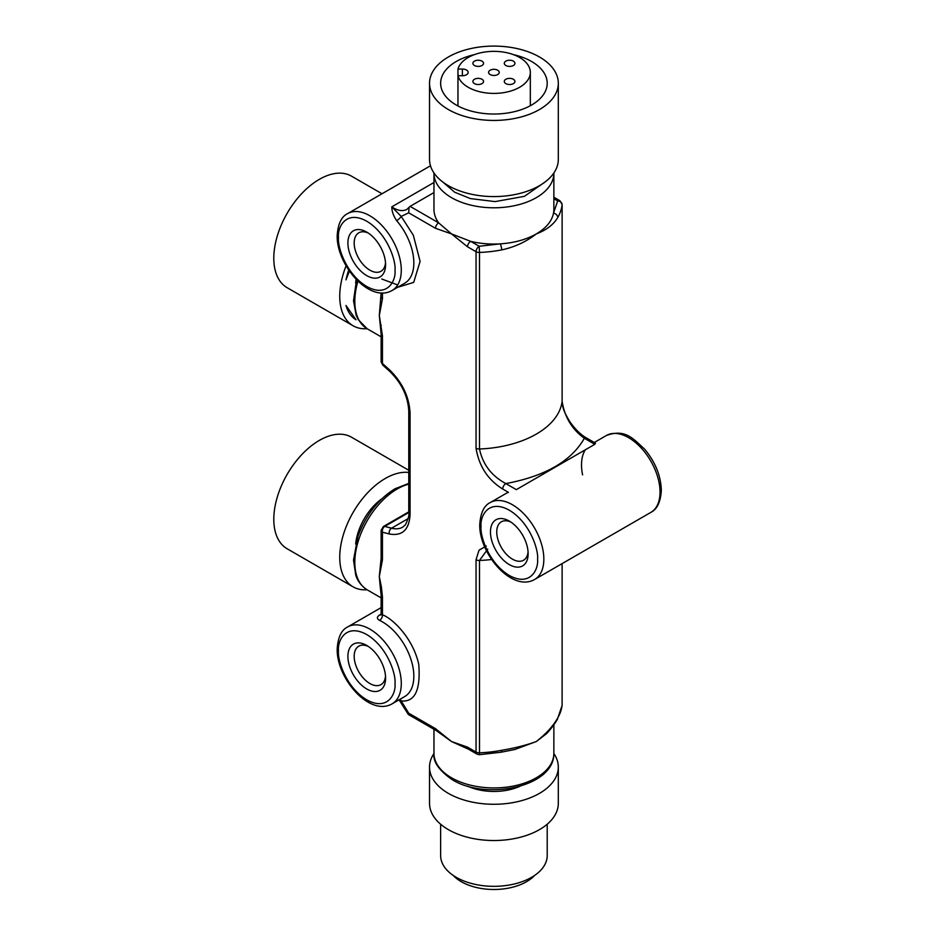 <?xml version="1.0" encoding="UTF-8"?>
<svg xmlns="http://www.w3.org/2000/svg" width="936" height="936" viewBox="0 0 936 936"><rect width="100%" height="100%" fill="white"/><g stroke="black" fill="none" stroke-linecap="round" stroke-linejoin="round"><path stroke-width="1.4" d="M528.138 553.714A26.641 15.385 60 0 1 509.301 564.595A26.641 15.385 60 0 1 490.464 531.964A26.641 15.385 60 0 1 509.301 521.083A26.641 15.385 60 0 1 528.138 553.714M510.951 522.112A22.207 12.823 -120 0 0 501.345 521.797A22.207 12.823 -120 0 0 496.747 531.964A22.207 12.823 -120 0 0 506.435 554.311A22.207 12.823 -120 0 0 523.54 560.255A22.207 12.823 -120 0 0 528.068 551.784M392.09 703.849C369.381 716.824 336.562 678.214 337.182 649.081C337.931 637.311 341.429 629.928 347.677 626.933A44.401 25.635 60 0 1 381.9 638.832A44.401 25.635 60 0 1 401.287 683.526A44.401 25.635 60 0 1 392.09 703.849L404.644 696.595A44.401 25.635 -120 0 0 413.841 676.272A44.401 25.635 -120 0 0 379.595 620.381C376.506 618.637 376.693 616.73 380.156 614.683L381.116 614.133M562.021 705.861A4.446 3.615 -173.3 0 0 562.103 705.452L557.376 719.316C554.463 724.838 546.952 733.45 546.507 733.684L536.305 741.534L514.765 749.514L501.088 752.216A4.446 1.147 79.1 0 0 501.649 750.286C514.578 748.157 526.126 745.231 536.305 741.534C546.343 733.567 553.492 725.681 557.739 717.9A88.815 51.281 0 0 0 562.115 705.1L562.115 563.624M408.693 713.173L408.388 714.507L436.433 730.7L451.526 741.534L468.456 749.186A4.446 2.562 -60 0 1 467.532 747.15L451.526 741.534L435.509 728.664L408.693 713.173L401.205 700.924L399.227 699.73M594.816 444.307L595.46 443.173L586.568 438.036A4.446 2.562 120 0 0 584.345 438.259L594.816 444.307L516.321 489.633L505.838 483.584C491.552 475.933 482.765 464.408 479.489 448.999A88.815 51.281 0 0 0 562.115 401.287L562.115 204.738A88.815 51.281 180 0 1 557.739 217.526C553.492 224.663 546.343 230.127 536.305 233.918C526.254 239.604 514.227 242.927 500.245 243.863A59.951 34.609 0 0 1 470.679 241.348L451.526 233.918L438.656 222.862A4.446 2.562 120 0 0 435.509 228.302L451.526 233.918L467.532 246.788L476.05 251.702L476.05 448.25C479.021 466.233 487.902 479.829 502.702 489.025L508.459 492.348A44.401 25.635 -120 0 0 505.943 493.506L490.242 502.562A44.401 25.635 60 0 1 524.464 514.461A44.401 25.635 60 0 1 543.839 559.155A44.401 25.635 60 0 1 534.643 579.478L650.824 512.401A44.401 25.635 -120 0 0 660.032 492.079A44.401 25.635 -120 0 0 640.645 447.385A44.401 25.635 -120 0 0 606.423 435.486C625.096 428.688 632.724 438.212 644.576 449.104C655.27 461.974 660.863 475.699 661.331 490.265C660.629 501.942 657.13 509.324 650.824 512.401M467.532 246.788A4.446 2.562 120 0 1 470.679 241.348L479.185 246.262L479.489 252.439A4.446 2.562 180 0 1 476.05 251.702A4.446 2.562 -60 0 1 479.185 246.262L500.245 243.863A4.446 1.147 79.1 0 1 501.649 249.912C514.578 247.139 526.126 241.804 536.305 233.918C546.168 228.115 551.912 221.165 553.527 213.092A59.951 34.609 0 0 0 553.866 209.442L553.866 173.183A59.951 34.609 180 0 1 516.859 205.159A59.951 34.609 180 0 1 451.526 197.66A59.951 34.609 180 0 1 433.965 173.183L433.965 209.442A59.951 34.609 0 0 0 438.656 222.862L410.073 206.365L406.949 209.336A26.641 15.385 60 0 1 391.786 206.844L401.205 216.415A4.446 1.123 -40.7 0 1 396.642 220.65C393.424 215.877 391.81 211.279 391.786 206.844L433.965 182.497M381.139 292.933L379.302 315.502L381.139 333.988A4.446 2.562 0 0 0 382.45 335.802L379.302 315.502L382.45 298.818L382.45 292.968M382.45 559.88A4.446 2.562 0 0 1 381.139 558.067L379.302 576.564L380.145 585.772A4.446 1.942 -9.9 0 0 380.156 585.866L380.156 585.866A4.446 1.942 -9.9 0 0 381.385 586.919L379.302 576.564L382.45 559.88L382.45 532.198L389.247 533.976C402.246 536.328 409.184 529.835 410.073 514.519L410.073 413.068C409.184 396.724 402.246 382.227 389.247 369.568L382.45 363.496L382.45 335.802M381.139 595.05L381.139 613.794L382.45 614.8L382.45 596.864A4.446 2.562 180 0 1 381.139 595.05L380.145 585.772M368.386 646.483A22.207 12.823 -120 0 0 358.78 646.168A22.207 12.823 -120 0 0 354.182 656.323A22.207 12.823 -120 0 0 369.884 683.526A22.207 12.823 -120 0 0 380.987 684.625A22.207 12.823 -120 0 0 385.515 676.143M366.748 688.966A26.641 15.385 60 0 1 347.899 656.323A26.641 15.385 60 0 1 366.748 645.454L366.748 645.454A26.641 15.385 60 0 1 385.585 678.085A26.641 15.385 60 0 1 366.748 688.966M467.848 786.252A42.19 24.359 0 0 0 519.995 786.252M368.386 233.134A22.207 12.823 -120 0 0 358.78 232.818A22.207 12.823 -120 0 0 354.182 242.986A22.207 12.823 -120 0 0 369.884 270.176A22.207 12.823 -120 0 0 380.987 271.276A22.207 12.823 -120 0 0 385.515 262.794M366.748 275.617A26.641 15.385 60 0 1 347.899 242.986A26.641 15.385 60 0 1 366.748 232.105L366.748 232.105A26.641 15.385 60 0 1 385.585 264.736A26.641 15.385 60 0 1 366.748 275.617M356.148 279.326A42.19 24.359 120 0 0 355.657 283M381.724 498.9A42.19 24.359 120 0 0 355.657 544.062M429.53 767.099L429.53 803.357A64.385 37.171 0 0 0 448.391 829.647A64.385 37.171 0 0 0 518.556 837.697A64.385 37.171 0 0 0 558.312 803.357L558.312 767.099A64.385 37.171 180 0 1 518.556 801.438A64.385 37.171 180 0 1 448.391 793.389A64.385 37.171 180 0 1 429.53 767.099A64.385 37.171 180 0 1 433.965 753.527M553.866 753.527A64.385 37.171 180 0 1 558.312 767.099M539.452 56.979A64.385 37.171 180 0 1 558.312 83.257A64.385 37.171 180 0 1 518.556 117.608A64.385 37.171 180 0 1 448.391 109.547A64.385 37.171 180 0 1 429.53 83.257A64.385 37.171 180 0 1 469.275 48.918A64.385 37.171 180 0 1 539.452 56.979M429.53 83.257L429.53 159.401A64.385 37.171 0 0 0 448.391 185.691A64.385 37.171 0 0 0 518.556 193.752A64.385 37.171 0 0 0 558.312 159.401L558.312 83.257M382.017 193.764L351.526 176.155A64.385 37.171 120 0 0 319.328 179.349A64.385 37.171 120 0 0 277.267 236.094A64.385 37.171 120 0 0 287.13 287.691L353.071 325.763A64.385 37.171 -60 0 1 346.086 265.847M367.041 328.7A64.385 37.171 -60 0 1 353.071 325.763M408.775 470.27L351.526 437.217A64.385 37.171 120 0 0 319.328 440.411A64.385 37.171 120 0 0 277.267 497.156A64.385 37.171 120 0 0 287.13 548.753L353.071 586.825A64.385 37.171 -60 0 1 343.208 535.228A64.385 37.171 -60 0 1 385.269 478.483A64.385 37.171 -60 0 1 408.775 472.458M367.041 589.762A64.385 37.171 -60 0 1 353.071 586.825M440.634 824.23L440.634 855.574A53.293 30.771 0 0 0 456.241 877.324A53.293 30.771 0 0 0 514.309 883.993A53.293 30.771 0 0 0 547.209 855.574L547.209 824.23M513.419 54.627A53.293 30.771 180 0 1 531.601 61.507A53.293 30.771 180 0 1 547.209 83.257A53.293 30.771 180 0 1 514.309 111.688A53.293 30.771 180 0 1 456.241 105.019A53.293 30.771 180 0 1 440.634 83.257A53.293 30.771 180 0 1 474.412 54.627M453.235 875.441A46.18 26.664 0 0 0 461.261 881.677A46.18 26.664 0 0 0 534.608 875.441M519.667 57.517A36.41 21.025 180 0 1 530.326 72.388A36.41 21.025 180 0 1 507.85 91.81A36.41 21.025 180 0 1 468.164 87.247A36.41 21.025 180 0 1 457.961 75.722L457.961 69.053A36.41 21.025 180 0 1 482.707 52.381A36.41 21.025 180 0 1 519.667 57.517M457.961 69.053L462.384 69.053A5.768 3.334 180 0 1 466.467 70.025A5.768 3.334 180 0 1 468.164 72.388A5.768 3.334 180 0 1 462.384 75.722L457.961 75.722L457.961 105.967M505.849 83.62A5.323 3.077 180 0 1 504.293 81.444A5.323 3.077 180 0 1 507.581 78.601A5.323 3.077 180 0 1 513.384 79.267A5.323 3.077 180 0 1 514.94 81.444A5.323 3.077 180 0 1 511.653 84.287A5.323 3.077 180 0 1 505.849 83.62M474.447 83.62A5.323 3.077 180 0 1 472.891 81.444A5.323 3.077 180 0 1 476.178 78.601A5.323 3.077 180 0 1 481.981 79.267A5.323 3.077 180 0 1 483.549 81.444A5.323 3.077 180 0 1 480.25 84.287A5.323 3.077 180 0 1 474.447 83.62M505.849 65.497A5.323 3.077 180 0 1 504.293 63.32A5.323 3.077 180 0 1 507.581 60.477A5.323 3.077 180 0 1 513.384 61.144A5.323 3.077 180 0 1 514.94 63.32A5.323 3.077 180 0 1 511.653 66.163A5.323 3.077 180 0 1 505.849 65.497M474.447 65.497A5.323 3.077 180 0 1 472.891 63.32A5.323 3.077 180 0 1 476.178 60.477A5.323 3.077 180 0 1 481.981 61.144A5.323 3.077 180 0 1 483.549 63.32A5.323 3.077 180 0 1 480.25 66.163A5.323 3.077 180 0 1 474.447 65.497M490.148 74.564A5.323 3.077 180 0 1 488.592 72.388A5.323 3.077 180 0 1 491.88 69.545A5.323 3.077 180 0 1 497.683 70.212A5.323 3.077 180 0 1 499.251 72.388A5.323 3.077 180 0 1 495.951 75.231A5.323 3.077 180 0 1 490.148 74.564M379.595 620.381A4.446 2.785 115.3 0 0 382.45 614.8C392.898 618.673 413.185 638.504 418.778 664.466C420.709 690.16 414.847 702.316 401.205 700.924A4.446 3.451 -90.5 0 0 400.14 699.204M436.433 730.7A4.446 2.562 -60 0 1 435.509 728.664M486.287 545.992L479.033 550.181L476.05 559.716L476.05 752.064A4.446 2.562 0 0 0 479.489 752.813L479.489 560.465L487.738 549.128M585.316 449.795A44.401 25.635 -120 0 0 582.59 474.88M562.045 204.06A4.446 2.562 180 0 1 562.126 204.563L562.126 401.123A4.446 2.562 0 0 1 562.115 401.287C564.607 417.058 572.013 429.378 584.345 438.259C571.486 461.05 545.314 476.155 505.838 483.584A4.446 2.562 120 0 0 502.702 489.025M397.613 287.317L413.689 282.403L420.1 261.343L413.338 235.264L401.205 216.415L408.693 212.811L409.09 207.301M381.139 297.004A4.446 2.562 0 0 0 382.45 298.818M501.649 750.286A88.815 51.281 0 0 1 479.489 752.813L479.361 754.697L501.088 752.216M433.965 192.57L410.073 206.365M557.376 719.316A4.446 3.44 -149.9 0 0 557.739 717.9M562.126 563.612L562.103 705.452A4.446 3.615 -173.3 0 0 562.115 705.1A4.446 2.562 0 0 0 562.126 704.937A4.446 2.562 0 0 0 562.115 704.761M557.739 217.526A4.446 3.44 -149.9 0 0 553.527 213.092L557.692 200.936A4.446 2.562 -60 0 1 559.904 200.714L553.866 197.227M559.904 200.714L562.126 204.563A4.446 2.562 180 0 1 562.115 204.738A4.446 3.615 -173.3 0 0 557.692 200.936L553.866 198.724M408.564 511.992L408.775 511.863A4.446 2.562 -120 0 0 408.564 511.992L383.362 526.535A4.446 2.562 60 0 1 384.755 526.406A4.446 3.147 104.7 0 0 382.45 532.198A4.446 2.562 180 0 1 381.139 530.384L383.362 526.535M348.73 270.094A57.716 33.322 120 0 0 345.992 279.841L349.397 271.066M345.992 305.499A57.716 33.322 120 0 0 356.019 319.749L345.992 305.499M537.568 559.155C538.703 569.357 530.221 587.106 509.301 575.465C488.381 562.945 479.911 535.415 481.045 526.523C479.911 516.321 488.381 498.572 509.301 510.202C530.221 522.721 538.703 550.263 537.568 559.155M395.004 683.526C396.139 693.728 387.656 711.465 366.748 699.835C345.829 687.317 337.346 659.775 338.481 650.894C337.346 640.692 345.829 622.943 366.748 634.573C387.656 647.092 396.139 674.634 395.004 683.526M553.866 753.316C554.603 786.977 486.334 800.748 452.451 779.828C439.007 770.515 432.841 761.682 433.965 753.316A59.951 34.609 0 0 0 451.526 777.793A59.951 34.609 0 0 0 516.859 785.292A59.951 34.609 0 0 0 553.866 753.316L553.866 724.756M545.103 181.958L524.371 196.349L495.097 201.603L470.41 198.584L454.662 192.219L442.74 181.958M395.004 270.176C396.139 280.379 387.656 298.128 366.748 286.486C345.829 273.967 337.346 246.437 338.481 237.545C337.346 227.343 345.829 209.594 366.748 221.224C387.656 233.743 396.139 261.284 395.004 270.176M392.09 290.499C369.381 303.475 336.562 264.865 337.182 235.732C337.931 223.961 341.429 216.579 347.677 213.583A44.401 25.635 60 0 1 381.9 225.482A44.401 25.635 60 0 1 401.287 270.176A44.401 25.635 60 0 1 392.09 290.499L404.644 283.257A44.401 25.635 -120 0 0 413.841 262.922A44.401 25.635 -120 0 0 396.642 220.65M357.938 281.104A59.951 34.609 120 0 0 367.228 328.805L381.139 336.831M408.775 484.169A59.951 34.609 120 0 0 397.203 488.99A59.951 34.609 120 0 0 358.043 541.827A59.951 34.609 120 0 0 367.228 589.867L381.139 597.893M468.456 749.186L476.962 754.1A4.446 2.562 -60 0 1 476.05 752.064L467.532 747.15M408.693 212.811L435.509 228.302M382.45 596.864L381.385 586.919M491.587 559.506A88.815 51.281 180 0 1 479.489 560.465A4.446 2.562 180 0 1 476.05 559.716M501.649 249.912A88.815 51.281 180 0 1 479.489 252.439L479.489 448.999A4.446 2.562 180 0 1 476.05 448.25M381.139 333.988L381.139 361.682A4.446 2.562 0 0 0 382.45 363.496A4.446 1.802 131.7 0 0 382.625 364.993L389.435 371.065A4.446 1.802 -48.3 0 1 389.247 369.568M389.435 371.065C401.556 382.906 408.002 396.302 408.775 411.255A4.446 2.562 0 0 0 410.073 413.068M408.775 411.255L408.775 512.706A4.446 2.562 0 0 0 410.073 514.519M408.775 512.706C409.406 514.894 408.283 518.918 405.405 524.815L402.714 527.155A35.521 20.51 60 0 1 391.564 528.196A4.446 3.147 104.7 0 0 389.247 533.976M408.166 518.602L391.564 528.196L384.755 526.406L408.775 512.542M380.964 614.741A4.446 2.562 60 0 1 380.156 614.683M586.568 438.036C580.905 434.877 575.406 429.519 570.047 421.984C562.524 409.991 562.466 405.709 562.126 401.123A4.446 2.562 0 0 0 562.115 400.947M380.297 325.459L381.291 325.295M462.384 69.053L462.384 75.722M490.242 502.562C483.994 505.557 480.496 512.94 479.747 524.71C479.127 553.843 511.945 592.453 534.643 579.478M594.278 442.494L606.423 435.486M347.677 626.933L381.139 607.616M347.677 213.583L430.478 165.777M367.228 589.867C358.371 584.052 356.335 576.857 355.762 575.195L353.515 560.067L357.961 536.305C365.906 515.011 378.249 499.169 394.98 488.779L408.775 483.421M530.326 72.388L530.326 105.721M381.806 279.033L397.695 284.942M381.139 558.067L381.139 530.384M381.525 614.554L380.753 615.092L381.139 613.794M433.965 753.316L433.965 729.273M476.962 754.1L479.361 754.697M382.625 364.993L381.139 361.682M356.534 279.724L353.527 300.842L356.148 315.198L358.277 319.691L367.228 328.805M408.283 714.379L399.075 699.824"/></g></svg>
